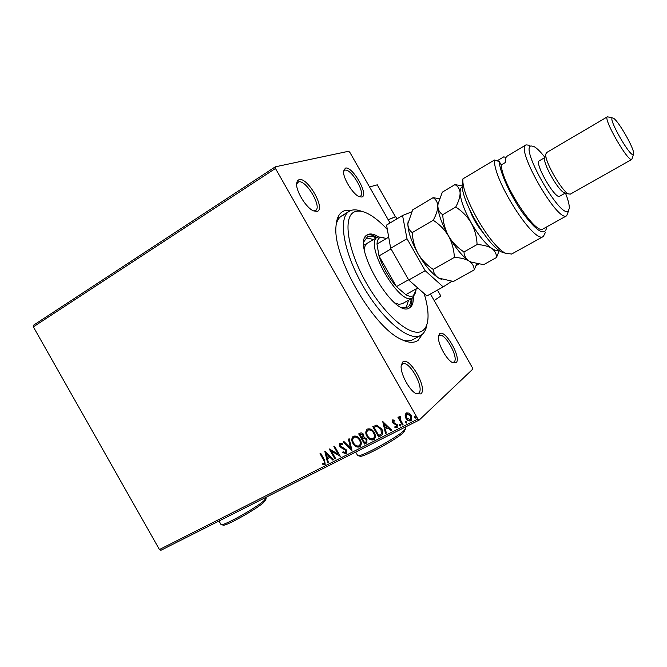 <?xml version="1.0" encoding="UTF-8"?>
<svg xmlns="http://www.w3.org/2000/svg" width="667" height="667" viewBox="0 0 667 667"><rect width="100%" height="100%" fill="white"/><g stroke="black" fill="none" stroke-linecap="round" stroke-linejoin="round"><path stroke-width="1" d="M422.369 334.259L418.134 340.295C413.94 343.355 408.046 342.921 400.45 338.994C372.494 326.088 332.666 256.512 335.993 226.388C336.552 217.75 339.378 212.54 344.464 210.764L351.059 210.422M343.505 215.066L341.829 215.833C339.061 217.45 337.152 220.41 336.118 224.721M402.526 340.02C406.595 341.229 410.005 341.12 412.74 339.703L413.006 339.561M361.814 197.023L359.096 196.632C352.768 194.164 342.805 177.872 343.547 171.177L345.381 168.134C352.376 165.683 369.268 195.364 361.814 197.023M358.913 196.548L360.222 196.29C366.1 193.68 351.025 167.984 344.922 170.21L343.538 171.544M456.07 362.698L452.509 362.59C446.29 359.713 437.302 342.88 438.444 336.285L439.595 333.742C445.089 328.623 462.014 358.371 456.07 362.698M452.301 362.473L454.052 362.039C459.355 358.279 444.756 331.983 439.361 335.559L438.419 336.61M420.869 393.905L416.016 393.663C409.021 390.112 400.092 373.128 401.192 365.524L402.735 362.006C409.43 355.886 428.022 388.586 420.869 393.905M416.025 393.672L418.668 393.163C425.021 388.553 409.121 359.721 402.568 363.949L401.184 365.624M317.117 211.431L313.39 210.855C306.203 207.829 296.065 191.504 296.615 183.817L297.282 180.965L299.033 179.615C307.554 176.722 326.105 209.338 317.117 211.431M313.448 210.88L315.491 210.572C322.511 207.337 305.961 179.273 298.558 181.891L296.607 183.967M405.111 415.199L406.428 412.898L409.171 413.123L411.456 415.458L411.406 420.46L410.905 420.794C408.788 421.277 407.12 420.435 405.911 418.276L405.111 415.199L406.036 413.148M402.284 424.979L397.974 417.384L398.724 417L399.358 418.117L399.775 416.325L400.675 416.175L400.225 419.376L403.043 424.596L402.284 424.979L398.216 417.259M392.713 419.893L394.772 420.243L394.697 421.11L393.171 420.885L393.146 422.186L397.374 424.821L397.04 427.805L394.914 427.555L394.947 426.638L396.59 426.805L396.648 425.238L392.421 422.603L392.713 419.893M380.857 435.818L378.631 436.943L372.786 426.663L376.722 425.129L381.674 428.939C383.15 431.257 383.192 433.342 381.807 435.209L378.631 436.943M364.499 444.097L358.696 433.875L360.03 433.191C361.506 432.541 362.715 433.016 363.64 434.617L363.99 437.244L366.967 439.103L366.817 442.855L364.499 444.097L358.954 433.742M351.859 450.492L343.105 441.854L343.88 441.454L350.525 448.007L348.416 439.136L349.191 438.736L351.968 450.392M335.693 458.663L334.984 459.021L329.265 448.933L338.136 454.119L333.859 446.582L334.567 446.223L340.303 456.328L331.432 451.159L335.693 458.663M323.803 460.347L320.01 453.668L320.71 453.31L324.562 460.097L325.188 464.265L322.511 464.174L322.428 463.223L324.437 463.34L324.045 460.147L320.285 453.527M430.44 293.98L472.319 367.584L472.678 369.218L419.226 420.035L160.914 550.292L159.421 549.533L33.35 326.872L33.492 325.238L275.296 166.833L348.658 151.251L349.892 152.426L390.045 222.986M159.421 549.533L417.875 419.018L275.454 168.468L33.35 326.872M324.804 451.217L333.575 459.738L332.808 460.122L330.032 457.37L327.455 458.679L328.347 462.381L327.58 462.765L324.804 451.217M346.098 453.735L342.755 452.576L343.046 451.767L345.664 452.593L345.781 450.342L341.029 447.624L339.786 446.265L339.853 443.213L342.863 443.855L342.655 444.764L340.512 444.205L340.47 445.856L346.507 450L346.398 453.543L342.755 452.576M352.951 443.438C351.417 440.87 351.426 438.561 352.985 436.518L353.443 436.226C356.278 435.593 358.512 436.752 360.147 439.72C361.647 442.254 361.647 444.53 360.13 446.565L359.588 446.915C356.77 447.507 354.561 446.348 352.951 443.438L353.177 443.247C351.709 440.787 351.667 438.527 353.043 436.476M366.95 436.318C365.416 433.742 365.424 431.416 366.992 429.356L367.467 429.048C370.343 428.397 372.595 429.565 374.237 432.549C375.746 435.092 375.746 437.385 374.22 439.436L373.653 439.803C370.81 440.403 368.576 439.245 366.95 436.318L367.175 436.118C365.699 433.658 365.658 431.391 367.042 429.315M382.733 421.569L391.821 430.273L391.012 430.682L388.136 427.872L385.434 429.248L386.318 433.058L385.518 433.467L382.733 421.569M399.5 425.446L399.633 424.27L400.75 424.812L400.725 425.921L399.5 425.446L399.633 424.27M405.253 422.536L405.394 421.344L406.511 421.894L406.486 423.003L405.253 422.536L405.386 421.352M414.707 417.75L414.849 416.558L415.975 417.108L415.95 418.217L414.707 417.75L414.832 416.567M417.875 419.018L419.226 420.035M275.296 166.833L275.454 168.468M325.329 464.14L324.896 464.457M325.129 464.257L322.511 464.174M322.753 463.965L322.695 463.298M324.546 463.223L324.045 460.147M333.517 459.68L332.808 460.122M333.041 459.922L330.032 457.37M330.265 457.17L327.455 458.679M328.331 462.306L327.58 462.765M327.822 462.564L325.121 451.359M329.139 456.495L326.48 453.418L327.172 457.495L329.139 456.495L326.238 453.618M335.659 458.596L334.984 459.021M335.226 458.821L329.648 449.008M334.125 446.448L338.136 454.119M340.162 456.078L331.432 451.159M342.988 452.376L343.172 451.876M345.689 452.518L345.781 450.342M346.015 450.142L344.981 449.466M345.214 449.266L341.029 447.624M341.262 447.424L339.786 446.265M340.02 446.065L339.953 443.146M342.73 444.455L340.679 444.097M351.901 450.1L343.388 441.704M348.658 439.011L350.525 448.007M360.297 446.406L359.588 446.915M359.813 446.715C357.003 447.307 354.794 446.148 353.177 443.247M359.546 445.464L359.621 445.406C360.864 443.78 360.872 441.938 359.646 439.887C358.346 437.544 356.57 436.602 354.294 437.06L353.785 437.427M359.421 440.087C358.121 437.735 356.336 436.793 354.069 437.252L353.71 437.485C352.443 439.128 352.426 440.987 353.668 443.071C354.952 445.398 356.712 446.34 358.963 445.881L359.396 445.606C360.639 443.972 360.647 442.138 359.421 440.087L359.646 439.887M366.983 442.705L366.383 443.138M366.608 442.938L364.724 443.897M366.258 441.704L366.466 439.278L364.282 438.027L362.473 438.878L364.632 442.68L366.091 441.862L366.241 439.47L364.065 438.227L362.473 438.878M362.965 437.152L363.148 434.809L360.989 433.975L360.013 434.551L361.873 437.827L362.823 437.277L362.923 435.009L360.764 434.167L360.013 434.551M374.387 439.278L373.653 439.803M373.87 439.603C371.027 440.203 368.801 439.044 367.175 436.118M373.628 438.327L373.695 438.277C374.946 436.627 374.962 434.784 373.72 432.725C372.419 430.365 370.619 429.415 368.326 429.89L367.792 430.273M373.503 432.916C372.203 430.557 370.402 429.606 368.101 430.082L367.725 430.323C366.45 431.983 366.433 433.858 367.684 435.943C368.968 438.286 370.752 439.228 373.028 438.761L373.478 438.469C374.729 436.827 374.737 434.976 373.503 432.916L373.72 432.725M378.848 436.752L373.045 426.53M381.807 435.209L381.074 435.626M381.232 434.025L381.149 429.114L377.105 426.113L374.12 427.339L378.764 435.518L381.382 433.858L380.932 429.306L376.88 426.305L374.12 427.339M391.762 430.215L391.012 430.682M391.229 430.49L388.136 427.872M388.352 427.68L385.434 429.248M386.301 432.975L385.518 433.467M385.726 433.267L383.016 421.669M387.219 426.972L384.425 423.845L385.142 428.031L387.219 426.972L384.209 424.037M394.722 420.819L393.505 420.61M397.249 427.614L394.914 427.555M395.131 427.364L395.147 426.755M396.698 426.688L396.648 425.238M396.857 425.046L396.056 424.604M396.265 424.412L394.814 424.229M395.031 424.037L393.33 423.653M393.538 423.462L392.421 422.603M392.638 422.419L392.555 419.993M399.708 425.254L400.617 425.996M399.858 416.258L399.358 418.117M403.001 424.529L402.493 424.787M405.461 422.344L406.378 423.086M411.572 420.302L410.905 420.794M411.114 420.602C408.988 421.085 407.329 420.252 406.12 418.084L405.911 418.276M406.12 418.084L405.311 415.016M410.839 419.501L410.905 415.658L407.162 413.648L406.728 413.982M410.697 415.849L406.662 414.032L406.67 417.901L410.372 419.851L410.905 415.658M416.041 418.109L414.907 417.559M387.344 229.515C380.082 221.669 373.27 216.225 366.925 213.198C362.323 211.064 358.421 210.539 355.203 211.614C342.446 215.408 346.932 249.049 366.283 282.908C385.476 316.85 412.59 338.753 422.845 330.524C425.638 328.439 427.314 324.821 427.872 319.668C428.548 312.648 427.305 303.935 424.137 293.547M426.938 324.329C426.238 329.19 424.529 332.65 421.794 334.709L420.594 335.459C409.213 342.029 382.108 319.535 362.756 285.559C343.255 251.659 337.794 217.267 349.441 211.164L351.092 210.405C354.119 209.405 357.737 209.746 361.948 211.447M406.095 307.729L408.554 300.225M373.578 239.478L365.849 237.844M363.999 241.529L367.684 236.56C369.902 235.676 372.711 236.151 376.105 237.977M411.122 298.791C410.989 302.885 409.872 305.636 407.77 307.037L401.976 307.479M378.322 236.735C374.195 234.167 370.81 233.392 368.176 234.409L367.575 234.709C349.658 241.838 393.939 319.185 409.48 307.921L409.855 307.695C412.306 306.028 413.457 302.626 413.298 297.499M408.888 308.187C411.105 306.436 412.148 303.135 412.023 298.291M376.988 237.452C372.886 234.917 369.518 234.159 366.892 235.176L366.858 235.193M367.867 242.913L367.442 243.13C365.633 244.172 364.599 246.348 364.349 249.666M395.122 303.11L399.058 304.335L402.309 303.718M395.381 216.717L388.194 219.743L395.723 216.75L396.932 218.868M437.452 290.078L440.862 296.065L434.159 300.517M377.239 184.834L369.543 186.952M411.622 211.873L402.551 215.516L406.995 238.711L425.179 270.677L443.171 286.893L451.759 281.357M476.063 265.699L478.506 264.124M406.995 238.711L390.679 248.274L408.729 280.015L425.179 270.677M390.679 248.274L386.552 225.071L402.551 215.516M443.171 286.893L426.88 295.956L408.729 280.015M386.643 238.369L380.223 237.427C378.247 238.311 377.172 240.529 376.997 244.072L378.989 255.945L396.448 286.627L405.786 294.681C408.996 296.473 411.522 296.807 413.373 295.698L416.008 290.253L416.083 288.894M415.566 292.58L412.606 297.957C399.85 307.187 363.031 242.871 377.722 237.018L383.708 237.252M391.029 248.891L378.989 255.945C382.758 267.242 388.578 277.472 396.448 286.627L408.579 279.74M405.786 294.681L417.767 287.952M376.997 244.072L388.694 237.152M505.444 253.127L501.867 252.109C488.711 246.723 462.781 203.627 462.073 185.835L454.961 184.617C458.021 186.251 459.738 188.994 460.122 192.846C460.68 200.542 464.407 210.589 471.277 222.978C478.439 235.226 485.268 243.697 491.762 248.399C494.722 250.375 496.965 250.9 498.482 249.967M545.331 232.566L543.338 236.485C534.534 244.589 493.03 179.973 494.489 160.005L462.948 178.848C460.897 195.398 490.862 247.307 505.97 253.402L511.722 254.002M462.948 178.848L462.073 185.835M544.964 157.404C540.42 151.592 536.668 147.924 533.7 146.39L531.032 145.94C519.726 147.424 560.422 218.809 568.151 211.03L569.276 208.538C569.51 205.219 568.234 200.05 565.441 193.046M568.793 210.322L566.658 215.775C557.87 223.195 514.882 148.107 526.071 144.872L529.348 145.231M633.308 154.519L633.65 153.693C634.442 148.733 618.117 120.218 613.298 118.142L612.431 117.951C607.879 118.276 630.323 157.587 633.308 154.519M633.45 154.394L631.849 159.371C628.256 162.756 602.526 117.801 607.47 116.783L612.473 117.942M539.47 160.722L539.37 160.772C533.867 162.456 555.269 199.842 559.68 196.248L559.73 196.223M505.995 157.52L503.827 156.82L497.073 160.847M494.489 160.005L499.291 161.581L501.225 164.966C502.043 184.042 535.851 235.501 543.013 228.948L543.121 228.889M499.291 161.581C499.683 172.003 510.505 195.831 522.82 213.048C536.485 231.074 544.364 236.168 546.456 228.314L546.523 226.997M501.225 164.966L505.611 162.364C505.286 158.988 505.794 156.92 507.145 156.153L525.955 144.947M544.881 157.72L544.631 158.704C543.538 164.674 558.246 190.362 564.065 192.655L565.199 192.98M607.42 116.808L546.54 152.601L545.781 154.21C544.522 161.106 561.781 191.254 568.509 193.905L570.368 194.122M439.37 198.649L433.075 197.69C435.985 199.383 437.569 202.168 437.835 206.045C437.702 210.113 436.168 214.857 433.225 220.268C439.478 224.312 444.597 229.581 448.566 236.076C452.101 242.721 454.035 249.833 454.36 257.395C460.547 257.729 465.483 258.954 469.168 261.08C472.444 263.415 474.12 266.366 474.195 269.918L476.755 263.824M474.195 269.918L453.418 281.474L438.794 278.122C435.393 275.905 433.525 272.995 433.183 269.385C426.997 265.316 421.953 260.08 418.042 253.677C414.557 247.132 412.631 240.103 412.248 232.591C409.421 230.657 407.962 227.722 407.87 223.787L412.665 209.872L433.075 197.69M433.225 220.268L412.248 232.591M454.36 257.395L433.183 269.385M438.144 202.901L437.835 206.045C438.194 213.79 441.771 223.795 448.566 236.076C455.661 248.199 462.531 256.537 469.168 261.08L472.62 262.723M408.162 221.211L407.87 223.787C407.962 231.591 411.347 241.554 418.042 253.677C425.054 265.641 431.974 273.787 438.794 278.122L441.729 279.473M462.173 186.818C460.697 187.619 460.013 189.62 460.122 192.846C460.097 196.89 458.638 201.617 455.736 207.045C462.081 211.114 467.267 216.425 471.277 222.978C474.846 229.69 476.78 236.877 477.088 244.531C483.275 244.906 488.161 246.198 491.762 248.399C494.964 250.825 496.531 253.869 496.481 257.52L483.625 264.674L470.985 262.064L469.168 261.08C465.866 258.746 464.14 255.703 463.974 251.951C457.67 247.857 452.534 242.563 448.566 236.076C445.039 229.44 443.096 222.303 442.746 214.674C439.711 212.815 438.077 209.938 437.835 206.045L437.919 204.385L442.338 192.154L454.961 184.617M496.481 257.52L499.258 250.534M455.736 207.045L442.746 214.674M477.088 244.531L463.974 251.951M266.108 498.516L265.666 500.1L263.148 502.943C255.027 509.963 226.371 525.963 223.362 525.171L223.003 525.079M220.91 524.329L221.402 524.662C224.554 525.496 254.952 508.521 263.548 501.117L266.208 498.124M405.578 428.781L403.718 432.333C397.265 438.911 364.057 457.162 360.23 456.27L359.73 456.128M357.512 455.269L358.162 455.703C362.164 456.645 397.39 437.269 404.227 430.348L405.728 428.247M395.473 216.85L377.13 184.634M482.725 232.266C476.963 225.421 472.569 217.792 469.551 209.371M349.074 211.389L337.394 218.559M420.594 335.459L412.74 339.703M395.473 216.792L377.214 184.701M377.555 237.118L363.89 245.239M412.606 297.957L402.168 303.793M501.867 252.109L505.97 253.402M543.338 236.485L511.581 254.077M566.658 215.775L543.013 228.948M544.939 157.504L539.37 160.772M565.366 193.021L559.68 196.248M631.849 159.371L570.318 194.147M564.065 192.655L568.509 193.905M544.631 158.704L545.781 154.21M266.075 497.907L265.791 497.407M221.044 524.57L219.018 520.994M223.362 525.171L221.402 524.662M405.536 427.989L405.069 427.172M357.695 455.594L355.694 452.068M360.23 456.27L358.162 455.703"/></g></svg>
